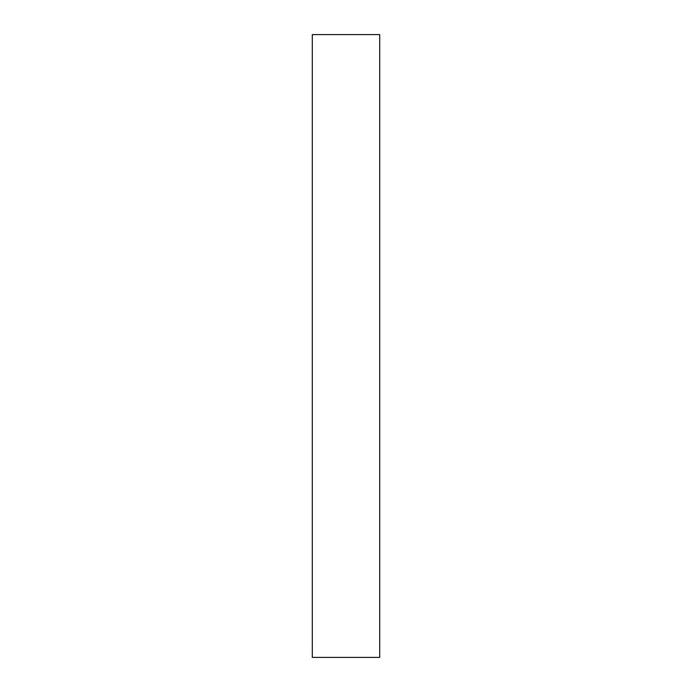<?xml version="1.0" encoding="UTF-8"?>
<svg xmlns="http://www.w3.org/2000/svg" width="692" height="692" viewBox="0 0 692 692"><rect width="100%" height="100%" fill="white"/><g stroke="black" fill="none" stroke-linecap="round" stroke-linejoin="round"><path stroke-width="1.04" d="M312.3 657.4L312.3 34.6L379.7 34.6L379.7 657.4L312.3 657.4"/></g></svg>
